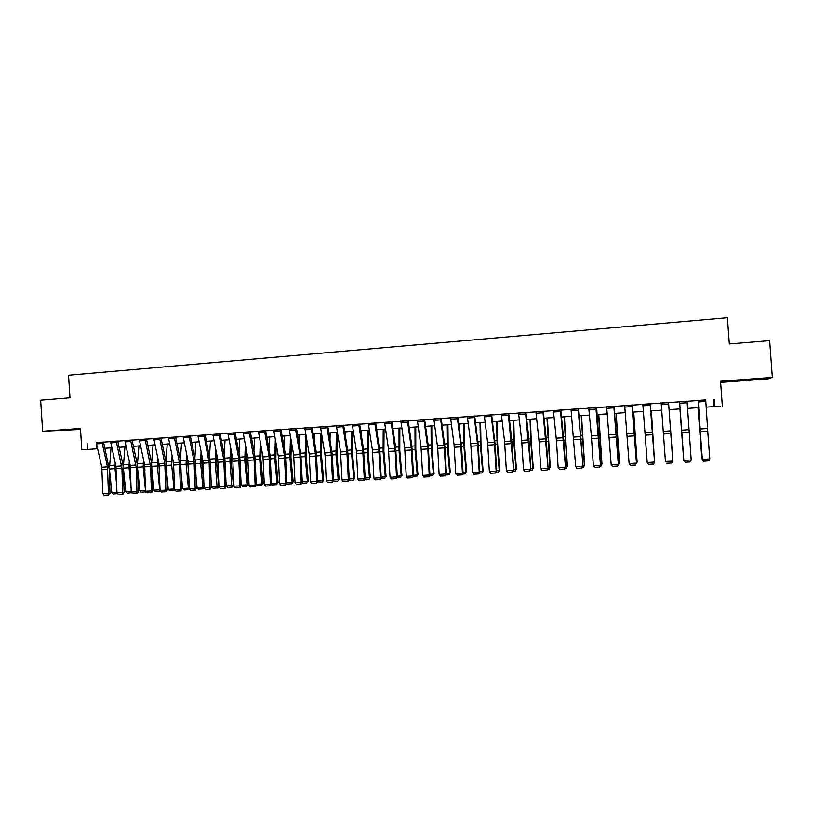 <?xml version="1.0" encoding="UTF-8"?>
<svg xmlns="http://www.w3.org/2000/svg" width="813" height="813" viewBox="0 0 813 813"><rect width="100%" height="100%" fill="white"/><g stroke="black" fill="none" stroke-linecap="round" stroke-linejoin="round"><path stroke-width="1.22" d="M73.536 429.66L61.524 430.26L73.536 429.66M749.495 379.884L759.22 379.021L749.495 379.884M110.172 447.922L104.918 448.309M720.623 382.384L767.939 378.899L772.35 377.405L769.657 340.657L729.312 343.95L727.401 317.731L68.526 375.23L69.969 397.77L40.65 400.159L42.632 431.256L80.507 429.467M720.196 406.175L706.192 407.11L720.196 406.175M705.735 399.976L96.32 442.638M103.546 442.14L110.538 441.642M117.763 441.144L124.846 440.646M132.082 440.138L139.267 439.64M146.503 439.132L153.779 438.614M161.025 438.116L168.403 437.597M175.649 437.089L183.128 436.561M190.384 436.053L197.955 435.524M205.222 435.016L212.894 434.477M220.16 433.969L227.935 433.431M235.211 432.912L243.087 432.364M250.374 431.855L258.351 431.297M265.638 430.788L273.727 430.219M281.024 429.711L289.215 429.132M296.511 428.624L304.814 428.045M312.121 427.536L320.535 426.947M327.842 426.429L336.369 425.839M343.686 425.321L352.324 424.721M359.641 424.203L368.391 423.593M375.718 423.075L384.579 422.455M391.907 421.947L400.89 421.317M408.228 420.799L417.323 420.169M424.671 419.65L433.888 419.01M441.225 418.492L450.575 417.841M457.922 417.323L467.384 416.663M474.741 416.144L484.324 415.473M491.682 414.955L501.397 414.274M508.755 413.766L518.603 413.075M525.97 412.557L535.94 411.866M543.308 411.348L553.419 410.636M560.787 410.118L571.021 409.406M578.399 408.888L588.775 408.167M596.142 407.648L606.661 406.906M614.039 406.388L624.689 405.646M632.067 405.128L642.859 404.376M650.237 403.858L661.172 403.096M668.56 402.577L679.617 401.805M687.066 401.276L698.174 400.504M705.725 399.894L697.422 400.474L698.164 400.423L702.269 459.426L709.79 458.898L707.737 431.225L700.298 431.703L702.341 459.325L703.54 461.195L708.784 460.859L703.57 461.154L702.269 459.426M687.056 401.195L678.875 401.774L679.607 401.693L679.739 403.238L683.814 460.382L691.202 459.955L690.207 461.947L685.054 462.201L690.207 461.947M669.272 402.415L660.43 403.035L661.172 403.014L665.441 461.438L672.798 461.113L668.55 402.496L669.272 402.415M650.278 405.291L642.961 405.799L642.849 404.264L650.156 403.756L654.556 462.16L650.227 403.776L650.959 403.726L642.849 404.295M632.047 406.561L624.801 407.059L624.679 405.545L631.925 405.037L636.467 463.197L632.057 405.047L632.778 404.996L624.679 405.565M614.567 406.246L605.929 406.856L606.65 406.825L611.173 464.548L618.52 464.233L614.028 406.317L614.567 406.246M596.62 407.506L588.053 408.106L588.764 408.085L591.376 435.941L593.358 465.564L600.705 465.249L596.62 407.506M578.226 410.311L571.143 410.799L571.021 409.295L578.094 408.807L583.033 466.266L578.389 408.807L579.1 408.756L571.021 409.325M560.564 411.541L553.541 412.028L553.409 410.535L560.431 410.037L565.502 467.262L563.805 440.524L560.777 410.047L561.478 409.996L553.409 410.555M543.043 412.76L536.072 413.248L535.94 411.754L542.911 411.266L548.094 468.268L546.112 437.709L543.297 411.266L543.999 411.215L535.94 411.785M525.655 413.969L518.735 414.457L518.603 412.974L525.513 412.486L530.828 469.253L528.887 438.817L525.96 412.486L526.651 412.435L518.603 412.994M508.399 415.179L501.53 415.656L501.397 414.173L508.257 413.695L513.694 470.239L511.784 439.914L508.755 413.685L509.436 413.634L501.397 414.203M491.814 414.843L483.644 415.423L484.324 415.392L487.617 442.567L489.365 471.53L496.692 471.205L495.158 444.863L491.672 414.884L492.353 414.833L491.814 414.843M474.822 416.032L466.703 416.602L467.384 416.581L470.778 443.644L472.495 472.495L479.812 472.18L478.318 445.931L474.731 416.073L475.402 416.022L474.822 416.032M457.953 417.221L449.894 417.78L450.565 417.76L454.071 444.711L455.747 473.461L463.064 473.136L461.611 446.987L457.953 417.669L458.583 417.201L457.953 417.221M440.687 419.894L434.03 420.362L433.878 418.908L440.544 418.441L444.345 447.902L445.768 474.03L446.449 474.091L445.026 448.034L441.225 418.41L433.878 418.929M424.589 419.559L416.663 420.108L417.323 420.087L421.022 446.825L422.638 475.351L429.945 475.036L428.207 445.27L424.701 419.986L425.321 419.528L424.589 419.559M408.106 420.707L400.23 421.266L400.89 421.236L404.691 447.861L406.266 476.296L413.573 475.971L411.866 446.317L408.217 420.728L408.878 420.677L408.106 420.707M391.734 421.856L383.919 422.404L384.569 422.374L388.482 448.898L390.016 477.221L397.323 476.906L395.646 447.363L391.947 422.282L392.557 421.825L391.734 421.856M374.996 424.477L368.543 424.925L368.38 423.492L374.844 423.034L378.807 449.518L380.332 477.78L381.185 477.831L379.915 452.15L375.748 423.41L376.358 422.963L368.38 423.512M359.366 424.122L351.673 424.66L352.314 424.63L356.409 450.951L357.883 479.07L365.179 478.745L363.563 449.416L359.681 424.538L360.271 424.081L359.366 424.122M343.371 425.24L335.728 425.778L336.358 425.748L340.545 451.957L341.999 479.975L349.285 479.66L347.7 450.432L343.726 425.656L344.316 425.199L343.371 425.24M327.009 427.821L320.688 428.258L320.525 426.845L326.846 426.398L331.094 452.567L332.517 480.524L333.503 480.564L332.334 455.158L327.883 426.764L328.472 426.307L320.525 426.855M311.714 427.465L304.184 427.984L304.814 427.963L309.184 453.969L310.566 481.774L317.842 481.459L316.318 452.445L312.162 427.862L312.741 427.414L311.714 427.465M296.064 428.553L288.585 429.081L289.215 429.051L293.666 454.955L295.017 482.668L302.294 482.353L300.8 453.441L296.562 428.949L297.131 428.502L296.064 428.553M280.526 429.65L273.107 430.168L273.727 430.138L278.27 455.941L279.591 483.552L286.857 483.237L285.393 454.426L281.064 430.036L281.633 429.589L280.526 429.65M265.099 430.727L257.731 431.246L258.351 431.215L262.985 456.916L264.276 484.436L271.532 484.111L270.089 455.412L265.688 431.114L266.247 430.666L265.099 430.727M249.784 431.794L242.477 432.313L243.087 432.282L247.802 457.882L249.063 485.3L256.319 484.985L254.906 456.388L250.414 432.181L250.973 431.744L249.784 431.794M234.581 432.862L227.325 433.37L227.935 433.339L232.731 458.847L233.961 486.174L241.207 485.849L239.835 457.353L235.262 433.238L235.811 432.801L234.581 432.862M219.49 433.918L212.284 434.427L212.884 434.396L217.772 459.802L218.971 487.028L226.207 486.702L224.866 458.308L220.211 434.294L220.76 433.857L219.49 433.918M204.093 436.388L198.128 436.805L197.945 435.433L203.911 435.016L209.124 462.78L210.028 487.546L211.319 487.556L210.415 462.871L205.262 435.341L205.811 434.904L197.945 435.443M189.632 436.012L182.529 436.51L183.118 436.479L188.159 461.693L189.307 488.725L196.533 488.41L195.242 460.209L190.425 436.378L190.974 435.941L189.632 436.012M174.856 437.048L167.803 437.536L168.393 437.506L173.515 462.627L174.632 489.568L181.858 489.253L180.588 461.154L175.699 437.404L176.238 436.977L174.856 437.048M160.191 438.075L153.19 438.563L153.779 438.532L158.972 463.552L160.07 490.402L167.275 490.087L166.035 462.079L161.076 438.431L161.604 437.994L160.191 438.075M145.629 439.091L138.677 439.579L139.257 439.548L144.531 464.477L145.598 491.235L152.803 490.91L151.584 463.004L146.553 439.447L147.082 439.02L145.629 439.091M131.178 440.107L124.267 440.585L124.846 440.555L130.192 465.392L131.228 492.058L138.434 491.733L137.245 463.928L132.133 440.453L132.651 440.026L131.178 440.107M116.818 441.113L109.958 441.591L110.527 441.561L115.954 466.306L116.96 492.871L124.155 492.556L122.997 464.843L117.814 441.449L118.332 441.032L116.818 441.113M102.184 443.492L96.513 443.888L96.32 442.546L101.991 442.15L107.458 466.845L108.454 493.369L109.989 493.369L109.277 469.264L103.597 442.445L104.105 442.028L96.32 442.557M81.818 449.833L97.621 448.776L81.818 449.833L80.446 428.471L42.632 431.256M87.082 443.146L87.479 449.447M714.231 399.213L714.749 406.48M772.35 377.405L720.542 381.226L722.34 405.961M104.907 448.268L110.172 447.943M698.641 407.628L687.554 408.38L698.631 407.618M669.069 409.64L680.115 408.878L669.079 409.65M650.786 410.89L661.701 410.138L650.786 410.9M643.418 411.408L632.646 412.14L643.418 411.398M625.268 412.648L614.648 413.38L625.268 412.638M607.27 413.878L596.783 414.6L607.27 413.868M589.415 415.108L579.059 415.809L589.415 415.097M571.691 416.317L561.478 417.018L571.691 416.307M554.11 417.526L544.029 418.207L554.11 417.506M536.661 418.715L526.722 419.396L536.661 418.705M519.355 419.904L509.538 420.575L519.344 419.894M502.17 421.083L492.495 421.744L502.17 421.063M485.127 422.242L475.575 422.902L485.117 422.232M468.207 423.4L458.786 424.051L468.207 423.39M451.418 424.559L442.12 425.189L451.418 424.538M434.752 425.697L425.575 426.327L434.752 425.687M418.217 426.825L409.163 427.445L418.217 426.815M401.805 427.953L392.872 428.563L401.805 427.943M385.514 429.071L376.704 429.671L385.514 429.061M360.647 430.758L369.346 430.168L360.647 430.768M353.299 431.276L344.722 431.866L353.299 431.266M337.365 432.364L328.899 432.943L337.365 432.353L336.917 454.325L339.123 479.172L337.7 481.194L333.106 481.154M313.198 434.01L321.552 433.441L313.208 434.02M297.619 435.077L305.861 434.508L297.619 435.087M290.282 435.585L282.152 436.144L290.282 435.575M274.814 436.652L266.786 437.201L274.804 436.642M251.542 438.227L259.449 437.689L251.542 438.237M244.215 438.746L236.4 439.274L244.205 438.735M229.073 439.782L221.37 440.311L229.073 439.772M214.053 440.809L206.451 441.327L214.053 440.798M199.134 441.835L191.634 442.343L199.134 441.825M184.317 442.841L176.919 443.349L184.317 442.831M169.612 443.847L162.315 444.355L169.612 443.837M155.009 444.853L147.814 445.341L155.009 444.843M140.517 445.849L133.413 446.327L140.507 445.839M126.117 446.835L119.105 447.313L126.117 446.825M713.489 399.427L713.997 406.561M96.605 444.325L96.899 448.817M705.826 401.419L698.347 401.937L698.235 400.392L705.725 399.864L707.737 431.225M698.347 401.937L700.298 431.703M708.784 460.859L709.79 458.898M697.981 407.669L701.853 458.695L698.062 407.669M702.259 459.264L702.219 458.674M679.627 401.693L687.056 401.175L691.202 459.955L690.227 461.916M685.054 462.201L683.804 460.483L679.607 401.724M683.804 460.483L685.044 462.241M661.162 402.984L668.55 402.465L672.768 461.012L671.812 462.963L666.68 463.247L671.812 462.963M671.823 462.993L672.798 461.113M642.961 405.799L647.209 462.485L654.485 462.069L653.54 463.999L648.489 464.325L653.571 464.04L654.556 462.16M647.209 462.485L648.449 464.284M679.953 408.909L683.662 459.741L679.973 408.898M670.593 429.498L672.808 460.371L670.532 429.508M654.506 461.418L651.325 410.87M654.546 461.967L651.396 410.86M624.801 407.059L629.12 463.522L636.335 463.105L635.42 465.026L630.37 465.321L635.42 465.026M635.471 465.066L636.467 463.197M629.12 463.522L630.37 465.321M636.416 462.455L637.026 462.424L633.601 412.079M635.949 464.162L637.118 462.018L633.723 412.069M606.65 406.805L613.845 406.297L618.327 464.142L617.433 466.052L612.423 466.337L617.433 466.052M617.514 466.093L618.52 464.233M611.173 464.548L612.423 466.337M588.764 408.055L595.899 407.557L600.472 465.158L599.588 467.069L594.618 467.353L599.588 467.069M599.689 467.099L600.705 465.249M593.358 465.564L594.618 467.353M571.143 410.799L575.695 466.581L582.738 466.174L581.884 468.075L576.956 468.359L581.884 468.075M582.006 468.105L583.033 466.266M575.695 466.581L576.956 468.359M553.541 412.028L556.478 440.798L558.155 467.587L565.157 467.18L564.324 469.081L559.425 469.355L564.324 469.081M564.466 469.111L565.502 467.262M558.155 467.587L559.425 469.355M536.072 413.248L539.121 441.896L540.757 468.583L547.708 468.186L546.895 470.066L542.037 470.341L546.895 470.066M547.047 470.097L548.094 468.268M540.757 468.583L542.037 470.341M618.469 463.491L619.333 463.44L616.01 413.278M617.992 465.188L619.476 463.034L616.193 413.268M600.655 464.518L601.783 464.447L598.551 414.478M600.177 466.205L600.929 466.164L601.976 464.04L598.785 414.467M582.982 465.534L584.364 465.453L581.234 415.667M583.531 467.16L584.608 465.046L583.531 467.16L582.504 467.221M581.519 415.646L584.608 465.046M565.452 466.54L567.078 466.449L564.039 416.845M566.275 468.146L567.372 466.032L566.275 468.146L564.964 468.217M564.385 416.815L567.372 466.032M548.053 467.536L549.923 467.434L546.976 418.014M549.141 469.121L550.269 467.018L549.141 469.121L547.556 469.213M547.373 417.984L550.269 467.018M518.735 414.457L521.672 440.392L523.501 469.568L530.391 469.182L529.598 471.052L524.781 471.327L529.598 471.052M529.771 471.083L530.828 469.253M523.501 469.568L524.781 471.327M530.787 468.532L532.901 468.41L530.838 442.353L530.046 419.173M532.139 470.097L533.298 467.993L532.139 470.097L530.289 470.199M530.483 419.142L531.235 442.018L533.298 467.993M501.53 415.656L504.578 441.489L506.367 470.554L513.206 470.158L512.434 472.028L507.647 472.302L512.434 472.028M512.627 472.058L513.694 470.239M506.367 470.554L507.647 472.302M513.653 469.518L516.001 469.375L513.928 443.42L513.247 420.321M515.269 471.052L516.448 468.969L515.269 471.052L513.145 471.174M513.735 420.291L514.375 443.085L516.448 468.969M484.324 415.372L491.133 414.894L494.385 442.14L496.154 471.144L495.402 473.003L490.656 473.268L495.402 473.003M495.615 473.024L496.692 471.205M489.365 471.53L490.656 473.268M496.652 470.493L499.233 470.341L497.139 444.487L496.56 421.459M498.521 472.007L499.721 469.924L498.521 472.007L496.133 472.15M497.099 421.429L497.637 444.142L499.721 469.924M467.384 416.561L474.142 416.083L477.729 445.788L479.223 472.109L478.491 473.959L473.786 474.233L478.491 473.959M478.735 473.989L479.812 472.18M472.495 472.495L473.786 474.233M479.772 471.459L482.587 471.296L480.483 445.534L480.005 422.597M481.896 472.963L483.125 470.879L481.896 472.963L479.253 473.115M480.595 422.557L481.022 445.199L483.125 470.879M450.565 417.74L457.272 417.262L460.737 444.284L462.434 473.075L461.723 474.914L457.048 475.178L461.723 474.914M461.977 474.944L463.064 473.136M455.747 473.461L457.048 475.178M463.024 472.424L466.073 472.251L463.949 446.581L463.573 423.725M465.402 473.898L466.652 471.835L465.402 473.898L462.506 474.07M464.203 423.675L464.538 446.246L466.652 471.835M434.03 420.362L437.729 448.319L439.132 474.406L445.768 474.03L445.067 475.869L440.433 476.123L445.067 475.869M445.341 475.89L446.449 474.091M439.132 474.406L440.433 476.123M446.408 473.379L449.67 473.186L447.536 447.628L447.262 424.843M449.02 474.833L450.29 472.77L449.02 474.833L445.88 475.016M447.943 424.793L448.176 447.282L450.29 472.77M417.323 420.067L423.929 419.599L427.841 448.939L429.223 474.975L428.542 476.804L423.939 477.068L428.542 476.804M428.837 476.825L429.945 475.036M422.638 475.351L423.939 477.068M400.89 421.215L407.445 420.758L411.215 447.445L412.801 475.92L412.14 477.739L407.577 477.993L412.14 477.739M412.455 477.759L413.573 475.971M406.266 476.296L407.577 477.993M384.569 422.354L391.083 421.906L395.199 451.012L396.51 476.855L395.87 478.664L391.327 478.918L395.87 478.664M396.195 478.684L397.323 476.906M390.016 477.221L391.327 478.918M368.543 424.925L372.384 449.924L373.899 478.146L380.332 477.78L379.712 479.589L375.21 479.843L379.712 479.589M380.057 479.599L381.185 477.831M373.899 478.146L375.21 479.843M352.314 424.62L358.726 424.173L362.781 450.544L364.275 478.705L363.675 480.493L359.204 480.747L363.675 480.493M364.031 480.513L365.179 478.745M357.883 479.07L359.204 480.747M336.358 425.738L342.73 425.29L346.877 451.561L348.34 479.609L347.751 481.408L343.31 481.652L347.751 481.408M348.127 481.418L349.285 479.66M341.999 479.975L343.31 481.652M320.688 428.258L325.068 455.443L326.226 480.879L332.517 480.524L331.948 482.302L327.548 482.556L331.948 482.302M332.344 482.312L333.503 480.564M326.226 480.879L327.548 482.556M304.814 427.943L311.084 427.506L315.424 453.563L316.816 481.418L316.257 483.196L311.887 483.44L316.257 483.196M316.674 483.207L317.842 481.459M310.566 481.774L311.887 483.44M289.215 429.04L295.434 428.603L299.865 454.558L301.227 482.312L300.688 484.081L296.349 484.324L300.688 484.081M301.115 484.091L302.294 482.353M295.017 482.668L296.349 484.324M273.727 430.118L279.906 429.691L284.418 455.544L285.749 483.196L285.231 484.965L280.922 485.209L285.231 484.965M285.668 484.975L286.857 483.237M279.591 483.552L280.922 485.209M258.351 431.195L264.479 430.768L269.083 456.53L270.383 484.081L269.886 485.839L265.607 486.083L269.886 485.839M270.343 485.849L271.532 484.111M264.276 484.436L265.607 486.083M243.087 432.272L249.174 431.845L254.134 459.934L255.13 484.955L254.642 486.702L250.394 486.946L254.642 486.702M255.119 486.713L256.319 484.985M249.063 485.3L250.394 486.946M227.925 433.329L233.981 432.902L238.748 458.461L239.987 485.828L239.52 487.566L235.303 487.8L239.52 487.566M240.008 487.566L241.207 485.849M233.961 486.174L235.303 487.8M212.884 434.386L218.89 433.959L223.738 459.416L224.957 486.682L224.5 488.42L220.313 488.654L224.5 488.42M224.998 488.42L226.207 486.702M218.971 487.028L220.313 488.654M198.128 436.805L202.915 460.747L204.083 487.881L210.028 487.546L209.591 489.263L205.435 489.507L209.591 489.263M210.1 489.274L211.319 487.556M204.083 487.881L205.435 489.507M183.118 436.469L189.033 436.053L194.053 461.317L195.211 488.389L194.785 490.107L190.659 490.341L194.785 490.107M195.313 490.117L196.533 488.41M189.307 488.725L190.659 490.341M168.393 437.496L174.267 437.089L179.358 462.251L180.496 489.233L180.079 490.95L175.984 491.174L180.079 490.95M180.628 490.95L181.858 489.253M174.632 489.568L175.984 491.174M153.779 438.522L159.612 438.116L164.775 463.186L165.882 490.076L165.486 491.774L161.411 492.007L165.486 491.774M166.045 491.784L167.275 490.087M160.07 490.402L161.411 492.007M429.914 474.325L433.39 474.121L431.246 448.654L431.063 425.951M432.77 475.768L434.061 473.705L432.77 475.768L429.376 475.961M431.794 425.9L431.927 448.309L434.061 473.705M413.532 475.27L417.242 475.056L415.077 449.68L414.996 427.049M416.632 476.682L417.953 474.629L416.632 476.682L412.994 476.896M415.768 426.998L415.799 449.325L417.953 474.629M397.283 476.205L401.195 475.971L399.031 450.697L399.041 428.146M400.616 477.597L401.957 475.554L400.616 477.597L396.734 477.82M399.854 428.085L399.793 450.341L401.957 475.554M376.876 430.819L376.897 429.66M381.155 477.129L385.281 476.885L383.096 451.703L383.197 429.223M384.712 478.511L386.073 476.469L384.712 478.511L380.606 478.745M384.051 429.162L383.899 451.347L386.073 476.469M361.155 433.969L361.216 430.727M365.139 478.044L369.468 477.8L367.283 452.699L367.476 430.301M368.929 479.406L370.311 477.373L368.929 479.406L364.58 479.66M368.37 430.24L368.126 452.353L370.311 477.373M345.525 436.896L345.647 431.794M349.244 478.959L353.787 478.705L351.582 453.695L351.856 431.368M353.259 480.31L354.661 478.278L353.259 480.31L348.777 480.432M352.801 431.307L352.466 453.339L354.661 478.278M330.007 439.62L330.19 432.851M333.472 479.863L338.208 479.599L335.993 454.68L336.358 432.435M337.7 481.194L339.123 479.172M314.58 442.16L314.844 433.908M317.812 480.768L322.741 480.483L320.515 455.666L320.972 433.492M322.253 482.079L322.741 480.483L323.696 480.056L322.253 482.079L317.548 481.885M321.928 435.697L321.481 455.31L323.696 480.056M299.255 444.559L299.611 434.945M302.263 481.662L307.385 481.367L305.149 456.632L305.698 434.538M306.918 482.952L307.385 481.367L308.381 480.94L306.918 482.952L302.649 483.196L302.111 482.617M306.613 438.898L306.155 456.276L308.381 480.94M284.042 446.815L284.489 435.981M286.826 482.546L292.141 482.241L289.895 457.597L290.475 436.733M291.694 483.816L292.141 482.241L293.178 481.814L291.694 483.816L287.456 484.06L286.776 483.339M291.379 441.896L290.942 457.241L293.178 481.814M268.92 448.959L269.469 437.018M271.501 483.43L277.009 483.115L274.753 458.562L275.333 439.559M276.583 484.68L277.009 483.115L278.087 482.678L276.583 484.68L272.365 484.924L271.522 484.03M276.257 444.701L275.831 458.197L278.087 482.678M253.91 451.002L254.56 438.034M256.288 484.304L261.979 483.979L259.713 459.508L260.282 442.231M261.573 485.544L261.979 483.979L263.097 483.542L261.573 485.544L257.386 485.778L256.298 484.639M261.227 447.353L260.831 459.152L263.097 483.542M238.992 452.943L239.744 439.05M241.187 485.168L247.061 484.833L244.784 460.453L245.333 444.752M246.664 486.387L247.061 484.833L248.209 484.406L246.664 486.387L242.518 486.631L241.187 485.239M246.298 449.853L245.943 460.097L248.209 484.406M226.349 486.022L233.433 485.249L232.345 487.058L227.742 487.475L226.349 486.022L226.075 483.176M224.185 454.802L225.049 440.057M231.868 487.241L229.957 461.398L230.486 447.14M231.461 452.221L231.146 461.032L233.433 485.249M211.675 486.865L218.758 486.093L217.66 487.902L213.077 488.308L211.675 486.865L211.055 480.351M209.469 456.591L210.445 441.053M217.173 488.074L215.232 462.323L215.74 449.416M216.725 454.487L216.461 461.957L218.758 486.093M204.063 487.129L202.579 488.908L198.514 489.141L197.112 487.698L196.157 477.79M194.856 458.308L195.943 442.048M197.112 487.698L202.925 487.373L200.618 463.258L201.085 451.591M202.579 488.908L202.925 487.373L204.053 486.977M202.091 456.632L201.878 462.882L203.972 484.802M189.297 488.44L188.098 489.731L184.053 489.965L182.64 488.532L181.38 475.483M180.344 459.965L181.543 443.034M182.64 488.532L188.413 488.207L186.096 464.172L186.523 453.664M188.098 489.731L188.413 488.207L189.277 487.912M187.549 458.695L189.023 480.707M174.693 489.639L173.708 490.554L169.693 490.788L168.281 489.355L166.716 473.379M165.923 461.56L167.244 444.01M168.281 489.355L174.012 489.03L171.685 465.087L172.071 455.656M173.708 490.554L174.612 488.837M173.108 460.666L174.206 476.946M139.257 439.538L145.049 439.132L150.588 466.489L151.37 490.9L150.984 492.597L146.95 492.83L150.984 492.597M151.564 492.607L152.803 490.91M145.598 491.235L146.95 492.83M160.283 490.666L159.419 491.377L155.435 491.601L154.013 490.178L152.173 471.489M151.614 463.115L153.047 444.985M154.013 490.178L159.704 489.853L157.366 465.991L157.702 457.577M159.419 491.377L160.039 489.741M158.759 462.556L159.511 473.512M124.846 440.544L130.598 440.148L136.208 467.394L136.96 491.733L136.594 493.42L132.58 493.654L136.594 493.42M137.184 493.42L138.434 491.733M131.228 492.058L132.58 493.654M145.984 491.692L141.269 492.414L139.846 490.991L137.743 469.762M137.407 464.772L138.942 445.951M139.846 490.991L145.497 490.666L143.149 466.886L143.444 459.416M145.222 492.18L145.578 490.646M144.511 464.386L144.927 470.351M110.527 441.55L116.239 441.154L121.93 468.298L122.661 492.546L122.306 494.233L118.322 494.456L122.306 494.233M122.905 494.233L124.155 492.556M116.96 492.871L118.322 494.456M131.777 492.698L127.204 493.217L125.771 491.804L123.424 468.197M123.332 466.967L124.938 446.916M131.137 488.928L129.033 467.78L129.267 461.184M125.771 491.804L131.208 491.489M131.279 492.119L131.127 492.993M96.513 443.888L101.808 467.211L102.794 493.684L108.454 493.369L108.109 495.046L104.155 495.269L108.109 495.046M108.729 495.046L109.989 493.369M102.794 493.684L104.155 495.269M117.621 493.643L113.231 494.009L111.798 492.607L109.43 469.02L111.025 447.861M116.767 486.184L115.019 468.674L115.192 462.902M111.798 492.607L116.95 492.312M117.235 493.186L117.133 493.786M707.544 428.522L700.115 429M689.007 429.711L681.629 430.179M689.2 432.404L681.822 432.872M687.168 402.72L679.739 403.238M670.613 430.88L663.296 431.347M670.806 433.563L663.489 434.03M668.642 404.01L661.274 404.518M652.361 432.049L645.105 432.506M652.565 434.721L645.309 435.179M634.262 433.207L627.057 433.664M634.465 435.87L627.26 436.327M616.295 434.345L609.15 434.803M616.498 437.008L609.354 437.455M613.967 407.821L606.772 408.319M598.47 435.494L591.376 435.941M598.683 438.126L591.59 438.583M596.02 409.071L588.886 409.569M580.787 436.622L573.754 437.069M581 439.254L573.968 439.691M563.236 437.74L556.255 438.187M563.45 440.361L556.478 440.798M545.828 438.847L538.897 439.294M546.041 441.459L539.121 441.896M616.671 436.916L617.352 436.876M616.366 432.983L617.087 432.933M598.907 438.044L599.781 437.983M598.592 434.122L599.527 434.061M581.275 439.162L582.342 439.091M580.96 435.25L582.108 435.179M563.785 440.26L565.045 440.189M563.46 436.378L564.811 436.286M546.427 441.368L547.881 441.276M546.092 437.485L547.657 437.394M528.552 439.955L521.672 440.392M528.765 442.557L521.895 442.994M529.202 442.455L530.838 442.353M528.856 438.593L530.625 438.481M511.397 441.053L504.578 441.489M511.621 443.644L504.802 444.071M512.109 443.532L513.928 443.42M511.763 439.691L513.725 439.569M494.385 442.14L487.617 442.567M494.609 444.721L487.841 445.148M491.276 416.368L484.457 416.845M495.137 444.609L497.139 444.487M494.792 440.778L496.946 440.646M477.495 443.217L470.778 443.644M477.729 445.788L471.012 446.205M474.284 417.557L467.526 418.024M478.308 445.676L480.483 445.534M477.942 441.866L480.3 441.713M460.737 444.284L454.071 444.711M460.971 446.845L454.304 447.272M457.424 418.725L450.707 419.193M461.591 446.733L463.949 446.581M461.225 442.933L463.776 442.77M444.101 445.351L437.485 445.768M444.345 447.902L437.729 448.319M445.006 447.78L447.536 447.628M444.64 444L447.363 443.827M427.597 446.398L421.022 446.825M427.841 448.939L421.266 449.355M424.081 421.053L417.476 421.51M411.215 447.445L404.691 447.861M411.459 449.975L404.935 450.392M407.598 422.201L401.043 422.658M394.945 448.491L388.482 448.898M395.199 451.012L388.726 451.418M391.236 423.339L384.732 423.797M378.807 449.518L372.384 449.924M379.051 452.028L372.628 452.435M362.781 450.544L356.409 450.951M363.035 453.044L356.663 453.451M358.889 425.595L352.476 426.042M346.877 451.561L340.545 451.957M347.131 454.05L340.81 454.447M342.893 426.713L336.521 427.16M331.094 452.567L324.804 452.963M331.348 455.046L325.068 455.443M315.424 453.563L309.184 453.969M315.678 456.042L309.448 456.439M311.247 428.918L304.977 429.355M299.865 454.558L293.666 454.955M300.119 457.028L293.93 457.414M295.607 430.006L289.377 430.443M284.418 455.544L278.27 455.941M284.682 458.004L278.534 458.39M280.068 431.093L273.89 431.52M269.083 456.53L262.985 456.916M269.347 458.969L263.249 459.355M264.652 432.17L258.524 432.597M253.859 457.495L247.802 457.882M254.134 459.934L248.077 460.321M249.347 433.238L243.26 433.654M238.748 458.461L232.731 458.847M239.022 460.89L233.006 461.276M234.154 434.294L228.107 434.711M223.738 459.416L217.772 459.802M224.012 461.845L218.047 462.221M219.063 435.341L213.067 435.768M208.839 460.371L202.915 460.747M209.124 462.78L203.189 463.156M194.053 461.317L188.159 461.693M194.327 463.715L188.443 464.091M189.216 437.424L183.301 437.841M179.358 462.251L173.515 462.627M179.643 464.65L173.799 465.016M174.449 438.451L168.576 438.868M164.775 463.186L158.972 463.552M165.059 465.575L159.257 465.94M159.795 439.477L153.962 439.884M428.553 448.827L431.246 448.654M428.177 445.057L431.083 444.874M412.211 449.863L415.077 449.68M411.835 446.103L414.925 445.91M396.002 450.89L399.031 450.697M395.616 447.14L398.878 446.937M379.905 451.906L383.096 451.703M379.508 448.176L382.953 447.953M363.929 452.912L367.283 452.699M363.523 449.203L367.151 448.969M348.066 453.918L351.582 453.695M347.659 450.219L351.45 449.975M332.324 454.914L335.993 454.68M331.917 451.235L335.871 450.981M316.694 455.91L320.515 455.666M316.277 452.231L320.403 451.967M301.176 456.886L305.149 456.632M300.759 453.227L305.048 452.953M285.769 457.861L289.895 457.597M285.353 454.223L289.794 453.939M270.485 458.827L274.753 458.562M270.058 455.199L274.662 454.904M255.302 459.792L259.713 459.508M254.865 456.174L259.632 455.869M240.231 460.747L244.784 460.453M239.794 457.14L244.703 456.825M225.262 461.693L229.957 461.398M224.825 458.105L229.886 457.78M210.404 462.638L215.232 462.323M209.957 459.06L215.171 458.725M195.648 463.562L200.618 463.258M195.201 460.006L200.557 459.66M180.994 464.497L186.096 464.172M180.547 460.941L186.045 460.595M166.452 465.412L171.685 465.087M165.994 461.875L171.634 461.52M150.293 464.111L144.531 464.477M150.588 466.489L144.816 466.855M145.242 440.494L139.44 440.89M152.011 466.327L157.366 465.991M151.635 462.8L157.326 462.434M135.913 465.026L130.192 465.392M136.208 467.394L130.487 467.76M130.781 441.5L125.029 441.896M137.661 467.241L143.149 466.886M137.458 463.705L143.118 463.349M121.635 465.94L115.954 466.306M121.93 468.298L116.249 468.664M116.432 442.496L110.72 442.892M123.424 468.136L129.033 467.78M123.393 464.609L129.003 464.253M107.458 466.845L101.808 467.211M107.753 469.203L102.103 469.558M109.43 469.02L115.019 468.674M109.409 465.503L114.989 465.148"/></g></svg>
